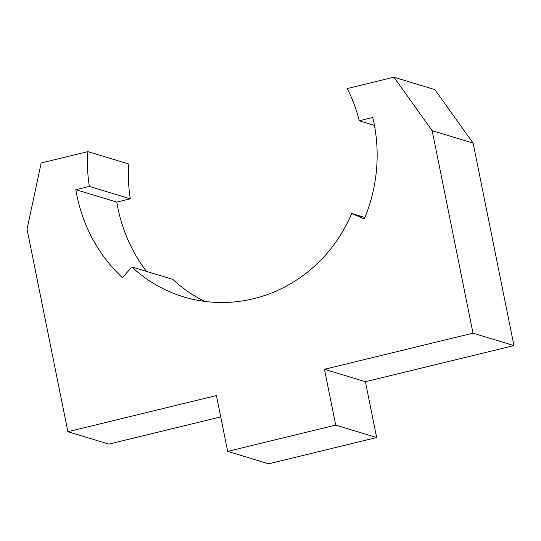 <?xml version="1.0" encoding="UTF-8"?>
<svg xmlns="http://www.w3.org/2000/svg" width="541" height="541" viewBox="0 0 541 541"><rect width="100%" height="100%" fill="white"/><g stroke="black" fill="none" stroke-linecap="round" stroke-linejoin="round"><path stroke-width="0.81" d="M67.875 431.691L216.42 395.566L227.68 451.377L335.711 425.104L324.458 369.287L473.003 333.161L432.178 130.692L393.916 77.194L347.187 88.562A143.892 137.38 106.9 0 1 359.231 120.765L372.742 117.478A158.283 151.122 106.9 0 1 364.316 218.922L351.691 213.485A143.892 137.38 106.9 0 1 183.642 296.853A143.892 137.38 106.9 0 1 131.842 266.95L122.489 277.729A158.283 151.122 106.9 0 1 75.848 189.681L89.36 186.395A143.892 137.38 106.9 0 1 87.899 151.615L41.17 162.983L27.05 229.215L67.875 431.691L108.822 444.114L220.721 416.901M227.68 451.377L268.62 463.806L376.658 437.534L365.405 381.716L513.95 345.591L473.125 143.115L434.863 89.623L393.916 77.194M335.711 425.104L376.658 437.534M324.458 369.287L365.405 381.716M473.003 333.161L513.95 345.591M432.178 130.692L473.125 143.115M359.231 120.765L374.419 125.37M351.691 213.485L364.905 217.496M204.626 301.384A143.892 137.38 106.9 0 1 172.789 279.372L131.842 266.95M146.455 271.386A158.283 151.122 106.9 0 1 116.795 202.104L130.307 198.817A143.892 137.38 106.9 0 1 128.846 164.038L87.899 151.615M75.848 189.681L116.795 202.104M89.36 186.395L130.307 198.817"/></g></svg>
